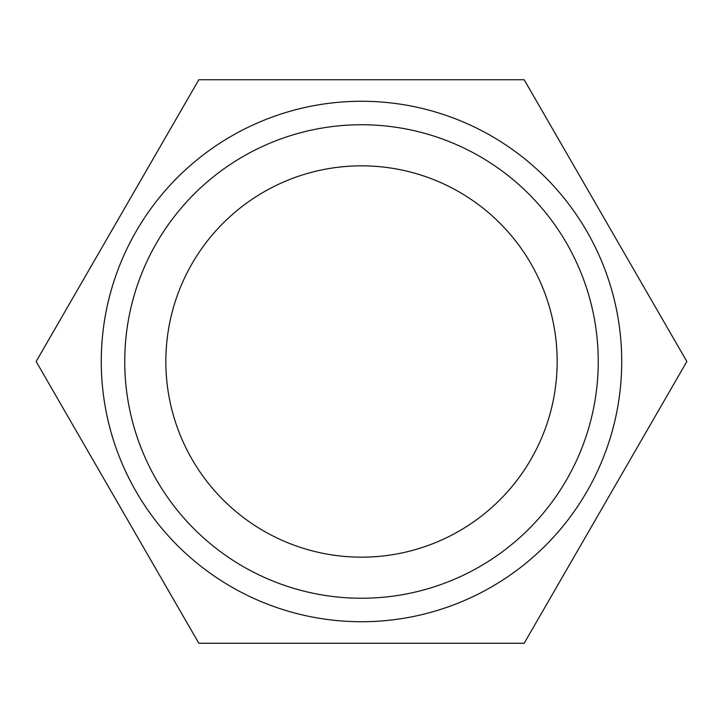 <?xml version="1.0" encoding="UTF-8"?>
<svg xmlns="http://www.w3.org/2000/svg" width="723" height="723" viewBox="0 0 723 723"><rect width="100%" height="100%" fill="white"/><g stroke="black" fill="none" stroke-linecap="round" stroke-linejoin="round"><path stroke-width="1.08" d="M36.15 361.5L198.825 643.262L524.175 643.262L686.85 361.5L524.175 79.738L198.825 79.738L36.15 361.5M263.669 530.953A195.671 195.671 0 0 1 263.669 192.047A195.671 195.671 0 0 1 557.171 361.5A195.671 195.671 0 0 1 263.669 530.953M243.127 566.534A236.746 236.746 0 0 1 243.127 156.466A236.746 236.746 0 0 1 598.246 361.5A236.746 236.746 0 0 1 243.127 566.534M231.387 586.868A260.226 260.226 0 0 1 231.387 136.132A260.226 260.226 0 0 1 621.726 361.5A260.226 260.226 0 0 1 231.387 586.868"/></g></svg>
